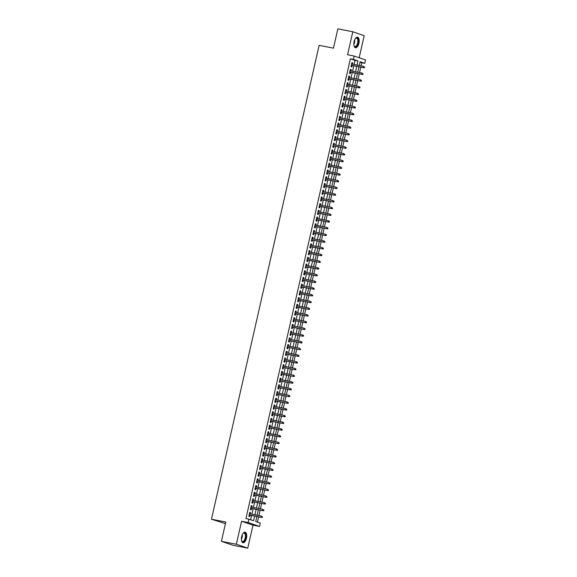 <?xml version="1.0" encoding="UTF-8"?>
<svg xmlns="http://www.w3.org/2000/svg" width="577" height="577" viewBox="0 0 577 577"><rect width="100%" height="100%" fill="white"/><g stroke="black" fill="none" stroke-linecap="round" stroke-linejoin="round"><path stroke-width="0.87" d="M246.444 538.291A5.381 2.524 101 0 0 245.074 532.189A5.381 2.524 101 0 0 241.64 536.639A5.381 2.524 101 0 0 243.011 542.741A5.381 2.524 101 0 0 246.444 538.291M358.908 43.275A5.381 2.524 101 0 0 357.538 37.173A5.381 2.524 101 0 0 354.105 41.623A5.381 2.524 101 0 0 355.475 47.732A5.381 2.524 101 0 0 358.908 43.275M256.83 516.516L255.698 521.5L260.321 523.087L259.556 526.448L248.16 522.524L248.918 519.17L253.541 520.757L254.601 516.083M252.986 525.164L241.583 521.24L236.361 544.234L221.417 541.313L232.82 545.236L247.757 548.15L252.986 525.164L259.556 526.448M225.434 523.642L211.463 519.221L319.124 45.345L333.463 48.151L337.848 28.85L352.792 31.764L347.563 54.757L354.141 56.041L365.537 59.958L364.779 63.311L360.156 61.725L359.291 65.526M359.175 57.765L364.188 35.687L352.792 31.764M361.072 65.872L361.786 62.734L364.779 63.311M257.421 522.091L258.611 516.862M258.907 515.578L260.14 510.155M260.429 508.864L261.662 503.44M261.958 502.156L263.184 496.732M263.48 495.441L264.713 490.017M265.002 488.726L266.235 483.302M266.531 482.019L267.764 476.595M268.053 475.304L269.286 469.88M269.582 468.596L270.815 463.165M271.103 461.881L272.337 456.457M272.632 455.166L273.859 449.743M274.154 448.459L275.388 443.035M275.676 441.744L276.91 436.32M277.205 435.036L278.439 429.605M278.727 428.322L279.96 422.898M280.256 421.607L281.489 416.183M281.778 414.899L283.011 409.475M283.307 408.184L284.533 402.76M284.829 401.469L286.062 396.046M286.351 394.762L287.584 389.338M287.88 388.047L289.113 382.623M289.402 381.339L290.635 375.916M290.931 374.624L292.164 369.201M292.452 367.91L293.686 362.486M293.981 361.202L295.208 355.778M295.503 354.487L296.737 349.063M297.025 347.78L298.259 342.349M298.554 341.065L299.788 335.641M300.076 334.35L301.309 328.926M301.605 327.642L302.838 322.218M303.127 320.927L304.36 315.504M304.656 314.22L305.882 308.789M306.178 307.505L307.411 302.081M307.7 300.79L308.933 295.366M309.229 294.082L310.462 288.659M310.751 287.368L311.984 281.944M312.28 280.653L313.513 275.229M313.801 273.945L315.035 268.521M315.33 267.23L316.557 261.807M316.852 260.523L318.086 255.092M318.374 253.808L319.608 248.384M319.903 247.093L321.137 241.669M321.425 240.385L322.658 234.962M322.954 233.671L324.187 228.247M324.476 226.963L325.709 221.532M326.005 220.248L327.231 214.824M327.527 213.533L328.76 208.109M329.049 206.826L330.282 201.402M330.578 200.111L331.811 194.687M332.1 193.403L333.333 187.972M333.629 186.688L334.862 181.265M335.15 179.974L336.384 174.55M336.679 173.266L337.906 167.842M338.201 166.551L339.435 161.127M339.723 159.836L340.957 154.412M341.252 153.129L342.486 147.705M342.774 146.414L344.007 140.99M344.303 139.706L345.536 134.275M345.825 132.991L347.058 127.567M347.354 126.276L348.58 120.853M348.876 119.569L350.109 114.145M350.398 112.854L351.631 107.43M351.927 106.146L353.16 100.715M353.449 99.432L354.682 94.008M354.978 92.717L356.211 87.293M356.499 86.009L357.733 80.585M358.028 79.294L359.262 73.87M359.55 72.587L360.784 67.156M236.361 544.234L247.757 548.15M250.238 513.883L250.533 512.571L249.769 512.304L248.853 516.336L249.625 516.595L249.942 515.174M251.76 507.176L252.062 505.856L251.291 505.596L250.375 509.621L251.146 509.888L251.471 508.46M253.289 500.461L253.584 499.148L252.813 498.881L251.904 502.906L252.668 503.173L252.993 501.752M254.81 493.753L255.113 492.433L254.342 492.167L253.426 496.198L254.197 496.465L254.522 495.037M256.339 487.038L256.635 485.726L255.863 485.459L254.947 489.484L255.719 489.75L256.044 488.322M257.861 480.324L258.164 479.011L257.392 478.744L256.476 482.776L257.248 483.036L257.573 481.615M259.39 473.616L259.686 472.296L258.914 472.036L257.998 476.061L258.77 476.328L259.095 474.9M260.912 466.901L261.208 465.589L260.443 465.322L259.527 469.346L260.299 469.613L260.616 468.192M262.434 460.186L262.737 458.874L261.965 458.607L261.049 462.639L261.821 462.898L262.146 461.477M263.963 453.479L264.259 452.159L263.494 451.899L262.578 455.924L263.343 456.191L263.667 454.763M265.485 446.764L265.788 445.451L265.016 445.184L264.1 449.216L264.872 449.476L265.196 448.055M267.014 440.056L267.31 438.736L266.538 438.477L265.629 442.501L266.394 442.768L266.718 441.34M268.536 433.341L268.839 432.029L268.067 431.762L267.151 435.786L267.923 436.053L268.247 434.625M270.065 426.627L270.361 425.314L269.589 425.047L268.673 429.079L269.445 429.338L269.769 427.918M271.587 419.919L271.882 418.599L271.118 418.339L270.202 422.364L270.974 422.631L271.291 421.203M273.109 413.204L273.411 411.891L272.64 411.625L271.724 415.649L272.495 415.916L272.82 414.495M274.638 406.496L274.933 405.177L274.169 404.91L273.253 408.942L274.017 409.208L274.342 407.78M276.159 399.782L276.462 398.469L275.691 398.202L274.775 402.227L275.546 402.494L275.871 401.065M277.688 393.067L277.984 391.754L277.212 391.487L276.304 395.519L277.068 395.779L277.393 394.358M279.21 386.359L279.513 385.039L278.741 384.78L277.825 388.804L278.597 389.071L278.922 387.643M280.739 379.644L281.035 378.332L280.263 378.065L279.347 382.089L280.119 382.356L280.444 380.935M282.261 372.93L282.557 371.617L281.792 371.35L280.876 375.382L281.648 375.649L281.965 374.221M283.783 366.222L284.086 364.909L283.314 364.642L282.398 368.667L283.17 368.934L283.495 367.506M285.312 359.507L285.608 358.194L284.843 357.928L283.927 361.959L284.692 362.219L285.016 360.798M286.834 352.799L287.137 351.48L286.365 351.22L285.449 355.244L286.221 355.511L286.545 354.083M288.363 346.085L288.659 344.772L287.887 344.505L286.978 348.53L287.743 348.796L288.067 347.376M289.885 339.37L290.188 338.057L289.416 337.79L288.5 341.822L289.272 342.082L289.596 340.661M291.414 332.662L291.71 331.342L290.938 331.083L290.022 335.107L290.794 335.374L291.118 333.946M292.936 325.947L293.231 324.635L292.467 324.368L291.551 328.4L292.323 328.659L292.64 327.238M294.458 319.24L294.76 317.92L293.989 317.66L293.073 321.685L293.844 321.952L294.169 320.523M295.987 312.525L296.282 311.212L295.518 310.945L294.602 314.97L295.366 315.237L295.691 313.809M297.508 305.81L297.811 304.497L297.04 304.23L296.124 308.262L296.895 308.522L297.22 307.101M299.037 299.102L299.333 297.782L298.561 297.523L297.653 301.547L298.417 301.814L298.742 300.386M300.559 292.388L300.862 291.075L300.09 290.808L299.174 294.833L299.946 295.099L300.271 293.679M302.088 285.68L302.384 284.36L301.612 284.093L300.696 288.125L301.468 288.392L301.793 286.964M303.61 278.965L303.906 277.652L303.141 277.386L302.225 281.41L302.997 281.677L303.314 280.249M305.132 272.25L305.435 270.938L304.663 270.671L303.747 274.702L304.519 274.962L304.844 273.541M306.661 265.543L306.957 264.223L306.192 263.963L305.276 267.988L306.041 268.255L306.365 266.826M308.183 258.828L308.486 257.515L307.714 257.248L306.798 261.273L307.57 261.54L307.894 260.119M309.712 252.113L310.008 250.8L309.236 250.533L308.327 254.565L309.092 254.832L309.416 253.404M311.234 245.405L311.537 244.093L310.765 243.826L309.849 247.85L310.621 248.117L310.945 246.689M312.763 238.69L313.059 237.378L312.287 237.111L311.371 241.143L312.143 241.402L312.467 239.982M314.285 231.983L314.58 230.663L313.816 230.403L312.9 234.428L313.672 234.695L313.996 233.267M315.807 225.268L316.109 223.955L315.338 223.688L314.422 227.713L315.193 227.98L315.518 226.552M317.336 218.553L317.631 217.24L316.867 216.974L315.951 221.005L316.715 221.265L317.04 219.844M318.857 211.846L319.16 210.526L318.389 210.266L317.473 214.291L318.244 214.557L318.569 213.129M320.386 205.131L320.682 203.818L319.91 203.551L319.002 207.576L319.766 207.843L320.091 206.422M321.908 198.423L322.211 197.103L321.439 196.844L320.523 200.868L321.295 201.135L321.62 199.707M323.437 191.708L323.733 190.396L322.961 190.129L322.045 194.153L322.817 194.42L323.142 192.992M324.959 184.993L325.255 183.681L324.49 183.414L323.574 187.446L324.346 187.705L324.671 186.284M326.481 178.286L326.784 176.966L326.012 176.706L325.096 180.731L325.868 180.998L326.193 179.57M328.01 171.571L328.306 170.258L327.541 169.991L326.625 174.016L327.39 174.283L327.714 172.862M329.532 164.863L329.835 163.543L329.063 163.277L328.147 167.308L328.919 167.575L329.243 166.147M331.061 158.148L331.357 156.836L330.585 156.569L329.676 160.594L330.441 160.86L330.765 159.432M332.583 151.434L332.886 150.121L332.114 149.854L331.198 153.886L331.97 154.146L332.294 152.725M334.112 144.726L334.408 143.406L333.636 143.146L332.72 147.171L333.492 147.438L333.816 146.01M335.634 138.011L335.929 136.699L335.165 136.432L334.249 140.456L335.021 140.723L335.345 139.302M337.156 131.296L337.458 129.984L336.687 129.717L335.771 133.749L336.542 134.008L336.867 132.587M338.685 124.589L338.98 123.276L338.216 123.009L337.3 127.034L338.064 127.301L338.389 125.873M340.206 117.874L340.509 116.561L339.738 116.294L338.822 120.326L339.593 120.586L339.918 119.165M341.735 111.166L342.031 109.846L341.259 109.587L340.351 113.611L341.115 113.878L341.44 112.45M343.257 104.451L343.56 103.139L342.788 102.872L341.873 106.896L342.644 107.163L342.969 105.735M344.786 97.737L345.082 96.424L344.31 96.157L343.394 100.189L344.166 100.448L344.491 99.028M346.308 91.029L346.611 89.709L345.839 89.449L344.923 93.474L345.695 93.741L346.02 92.313M347.837 84.314L348.133 83.001L347.361 82.735L346.445 86.759L347.217 87.026L347.542 85.605M349.359 77.606L349.655 76.287L348.89 76.027L347.974 80.052L348.746 80.318L349.063 78.89M350.881 70.892L351.184 69.579L350.412 69.312L349.496 73.337L350.268 73.604L350.592 72.175M361.786 62.734L360.062 62.136M354.076 64.509L355.014 60.397L350.39 58.811L245.932 518.586L248.918 519.17M250.649 519.762L251.615 515.499M251.911 514.215L253.137 508.784M253.433 507.5L254.666 502.077M254.955 500.786L256.188 495.362M256.484 494.078L257.717 488.654M258.006 487.363L259.239 481.939M259.535 480.648L260.768 475.224M261.056 473.941L262.29 468.517M262.585 467.226L263.812 461.802M264.107 460.518L265.341 455.087M265.629 453.803L266.862 448.379M267.158 447.088L268.392 441.665M268.68 440.381L269.913 434.957M270.209 433.666L271.442 428.242M271.731 426.958L272.964 421.527M273.26 420.244L274.486 414.82M274.782 413.529L276.015 408.105M276.304 406.821L277.537 401.397M277.833 400.106L279.066 394.682M279.355 393.399L280.588 387.968M280.884 386.684L282.117 381.26M282.405 379.969L283.639 374.545M283.934 373.261L285.161 367.837M285.456 366.546L286.69 361.123M286.978 359.832L288.212 354.408M288.507 353.124L289.741 347.7M290.029 346.409L291.262 340.985M291.558 339.702L292.791 334.271M293.08 332.987L294.313 327.563M294.609 326.272L295.835 320.848M296.131 319.564L297.364 314.14M297.653 312.849L298.886 307.426M299.182 306.142L300.415 300.711M300.704 299.427L301.937 294.003M302.233 292.712L303.466 287.288M303.754 286.004L304.988 280.581M305.283 279.29L306.51 273.866M306.805 272.582L308.039 267.151M308.327 265.867L309.56 260.443M309.856 259.152L311.09 253.729M311.378 252.445L312.611 247.021M312.907 245.73L314.14 240.306M314.429 239.015L315.662 233.591M315.958 232.307L317.184 226.884M317.48 225.593L318.713 220.169M319.002 218.885L320.235 213.454M320.531 212.17L321.764 206.746M322.053 205.455L323.286 200.031M323.582 198.748L324.815 193.324M325.103 192.033L326.337 186.609M326.632 185.325L327.859 179.894M328.154 178.61L329.388 173.187M329.676 171.896L330.909 166.472M331.205 165.188L332.439 159.764M332.727 158.473L333.96 153.049M334.256 151.765L335.489 146.334M335.778 145.051L337.011 139.627M337.307 138.336L338.533 132.912M338.829 131.628L340.062 126.204M340.351 124.913L341.584 119.489M341.88 118.198L343.113 112.775M343.402 111.491L344.635 106.067M344.931 104.776L346.164 99.352M346.452 98.068L347.686 92.637M347.981 91.354L349.208 85.93M349.503 84.639L350.737 79.215M351.025 77.931L352.258 72.507M352.554 71.216L353.788 65.792M352.41 64.177L352.706 62.864L351.934 62.597L351.025 66.629L351.79 66.889L352.114 65.468M241.583 521.24L248.16 522.524M350.39 58.811L353.376 59.395L354.141 56.041M221.417 541.313L225.802 522.019L211.463 519.221M359.002 66.809L357.769 72.233M357.473 73.524L356.24 78.948M355.951 80.232L354.718 85.663M354.422 86.947L353.196 92.37M352.9 93.662L351.667 99.085M351.379 100.369L350.145 105.793M349.85 107.084L348.616 112.508M348.328 113.792L347.094 119.223M346.799 120.506L345.565 125.93M345.277 127.221L344.043 132.645M343.748 133.929L342.522 139.353M342.226 140.644L340.993 146.068M340.704 147.351L339.471 152.782M339.175 154.066L337.942 159.49M337.653 160.781L336.42 166.205M336.124 167.489L334.891 172.912M334.602 174.204L333.369 179.627M333.073 180.918L331.847 186.342M331.551 187.626L330.318 193.05M330.03 194.341L328.796 199.765M328.501 201.048L327.267 206.479M326.979 207.763L325.745 213.187M325.45 214.478L324.216 219.902M323.928 221.186L322.694 226.61M322.399 227.901L321.173 233.324M320.877 234.608L319.644 240.039M319.355 241.323L318.122 246.747M317.826 248.038L316.593 253.462M316.304 254.745L315.071 260.169M314.775 261.46L313.542 266.884M313.253 268.168L312.02 273.599M311.724 274.883L310.498 280.307M310.202 281.598L308.969 287.021M308.681 288.305L307.447 293.729M307.152 295.02L305.918 300.444M305.63 301.735L304.396 307.159M304.101 308.443L302.867 313.866M302.579 315.157L301.345 320.581M301.05 321.865L299.824 327.296M299.528 328.58L298.295 334.004M298.006 335.295L296.773 340.718M296.477 342.002L295.244 347.426M294.955 348.717L293.722 354.141M293.426 355.425L292.193 360.856M291.904 362.14L290.671 367.563M290.375 368.854L289.149 374.278M288.853 375.562L287.62 380.986M287.332 382.277L286.098 387.701M285.803 388.985L284.569 394.416M284.281 395.699L283.047 401.123M282.752 402.414L281.518 407.838M281.23 409.122L279.996 414.546M279.701 415.837L278.475 421.26M278.179 422.552L276.946 427.975M276.657 429.259L275.424 434.683M275.128 435.974L273.895 441.398M273.606 442.682L272.373 448.113M272.077 449.396L270.844 454.82M270.555 456.111L269.322 461.535M269.026 462.819L267.8 468.243M267.504 469.534L266.271 474.958M265.983 476.241L264.749 481.672M264.454 482.956L263.22 488.38M262.932 489.671L261.698 495.095M261.403 496.379L260.169 501.802M259.881 503.094L258.647 508.517M258.352 509.801L257.126 515.232M357.069 65.086L358 60.982L353.376 59.395M254.897 514.792L256.13 509.368M256.419 508.085L257.652 502.661M257.948 501.37L259.181 495.946M259.47 494.662L260.703 489.231M260.999 487.947L262.225 482.523M262.521 481.232L263.754 475.809M264.042 474.525L265.276 469.101M265.571 467.81L266.805 462.386M267.093 461.102L268.327 455.671M268.622 454.387L269.856 448.964M270.144 447.673L271.378 442.249M271.673 440.965L272.899 435.541M273.195 434.25L274.428 428.826M274.717 427.535L275.95 422.112M276.246 420.828L277.479 415.404M277.768 414.113L279.001 408.689M279.297 407.405L280.53 401.974M280.819 400.69L282.052 395.267M282.348 393.976L283.574 388.552M283.87 387.268L285.103 381.844M285.391 380.553L286.625 375.129M286.92 373.846L288.154 368.414M288.442 367.131L289.676 361.707M289.971 360.416L291.205 354.992M291.493 353.708L292.727 348.284M293.022 346.993L294.248 341.57M294.544 340.279L295.777 334.855M296.066 333.571L297.299 328.147M297.595 326.856L298.828 321.432M299.117 320.148L300.35 314.725M300.646 313.434L301.879 308.01M302.168 306.719L303.401 301.295M303.697 300.011L304.923 294.587M305.219 293.296L306.452 287.873M306.74 286.589L307.974 281.158M308.269 279.874L309.503 274.45M309.791 273.159L311.025 267.735M311.32 266.451L312.554 261.028M312.842 259.737L314.076 254.313M314.371 253.029L315.597 247.598M315.893 246.314L317.126 240.89M317.415 239.599L318.648 234.175M318.944 232.892L320.177 227.468M320.466 226.177L321.699 220.753M321.995 219.462L323.228 214.038M323.517 212.754L324.75 207.331M325.046 206.039L326.272 200.616M326.568 199.332L327.801 193.901M328.089 192.617L329.323 187.193M329.618 185.902L330.852 180.478M331.14 179.195L332.374 173.771M332.669 172.48L333.903 167.056M334.191 165.772L335.425 160.341M335.72 159.057L336.946 153.633M337.242 152.342L338.475 146.919M338.764 145.635L339.997 140.211M340.293 138.92L341.526 133.496M341.815 132.212L343.048 126.781M343.344 125.497L344.577 120.074M344.866 118.783L346.099 113.359M346.395 112.075L347.621 106.651M347.917 105.36L349.15 99.936M349.438 98.645L350.672 93.222M350.967 91.938L352.201 86.514M352.489 85.223L353.723 79.799M354.018 78.515L355.252 73.084M355.54 71.8L356.774 66.377M355.014 60.397L358 60.982M351.912 62.705L352.706 62.864M350.39 69.42L351.184 69.579M348.861 76.135L349.655 76.287M347.34 82.843L348.133 83.001M345.811 89.558L346.611 89.709M344.289 96.272L345.082 96.424M342.76 102.98L343.56 103.139M341.238 109.695L342.031 109.846M339.716 116.403L340.509 116.561M338.187 123.117L338.98 123.276M336.665 129.832L337.458 129.984M335.136 136.54L335.929 136.699M333.614 143.255L334.408 143.406M332.085 149.962L332.886 150.121M330.563 156.677L331.357 156.836M329.041 163.392L329.835 163.543M327.512 170.1L328.306 170.258M325.991 176.814L326.784 176.966M324.462 183.529L325.255 183.681M322.94 190.237L323.733 190.396M321.411 196.952L322.211 197.103M319.889 203.659L320.682 203.818M318.367 210.374L319.16 210.526M316.838 217.089L317.631 217.24M315.316 223.797L316.109 223.955M313.787 230.512L314.58 230.663M312.265 237.219L313.059 237.378M310.736 243.934L311.537 244.093M309.214 250.649L310.008 250.8M307.692 257.356L308.486 257.515M306.163 264.071L306.957 264.223M304.642 270.779L305.435 270.938M303.113 277.494L303.906 277.652M301.591 284.209L302.384 284.36M300.062 290.916L300.862 291.075M298.54 297.631L299.333 297.782M297.018 304.346L297.811 304.497M295.489 311.053L296.282 311.212M293.967 317.768L294.76 317.92M292.438 324.476L293.231 324.635M290.916 331.191L291.71 331.342M289.387 337.906L290.188 338.057M287.865 344.613L288.659 344.772M286.336 351.328L287.137 351.48M284.814 358.036L285.608 358.194M283.293 364.751L284.086 364.909M281.764 371.465L282.557 371.617M280.242 378.173L281.035 378.332M278.713 384.888L279.513 385.039M277.191 391.595L277.984 391.754M275.662 398.31L276.462 398.469M274.14 405.025L274.933 405.177M272.618 411.733L273.411 411.891M271.089 418.448L271.882 418.599M269.567 425.162L270.361 425.314M268.038 431.87L268.839 432.029M266.516 438.585L267.31 438.736M264.987 445.293L265.788 445.451M263.465 452.007L264.259 452.159M261.944 458.722L262.737 458.874M260.415 465.43L261.208 465.589M258.893 472.145L259.686 472.296M257.364 478.852L258.164 479.011M255.842 485.567L256.635 485.726M254.313 492.282L255.113 492.433M252.791 498.99L253.584 499.148M251.269 505.704L252.062 505.856M249.74 512.412L250.533 512.571M351.321 65.309L363.899 67.769L351.335 65.23M364.303 67.502L364.455 66.831L364.303 67.502L363.344 67.574L363.618 66.369L351.617 64.025M363.899 67.769L364.614 67.61M355.345 38.58A4.652 2.185 -79 0 1 355.648 38.27A4.652 2.185 -79 0 1 357.891 38.652A4.652 2.185 -79 0 1 358.108 43.073A4.652 2.185 -79 0 1 354.134 46.009A4.652 2.185 -79 0 1 353.975 45.605M354.054 45.835A4.306 2.019 101 0 0 354.905 46.528A4.306 2.019 101 0 0 357.653 42.965A4.306 2.019 101 0 0 356.557 38.068A4.306 2.019 101 0 0 355.511 38.399M355.165 47.624A5.344 2.503 101 0 0 358.418 43.181A5.344 2.503 101 0 0 357.206 37.159M242.881 533.595A4.652 2.185 -79 0 1 243.184 533.278A4.652 2.185 -79 0 1 243.415 533.09A4.652 2.185 -79 0 1 245.881 535.723A4.652 2.185 -79 0 1 243.71 541.652A4.652 2.185 -79 0 1 241.669 541.017A4.652 2.185 -79 0 1 241.511 540.613M241.597 540.844A4.306 2.019 101 0 0 242.441 541.543A4.306 2.019 101 0 0 243.4 541.276A4.306 2.019 101 0 0 245.384 536.733A4.306 2.019 101 0 0 244.093 533.083A4.306 2.019 101 0 0 243.126 533.35A4.306 2.019 101 0 0 243.047 533.408M242.701 542.632A5.344 2.503 101 0 0 243.732 542.286A5.344 2.503 101 0 0 246.177 536.812A5.344 2.503 101 0 0 244.742 532.167M349.799 72.024L362.37 74.476L349.813 71.945M362.782 74.217L362.933 73.539L362.782 74.217L361.815 74.289L362.089 73.077L350.088 70.733M362.37 74.476L363.084 74.318M348.27 78.739L360.849 81.191L348.292 78.66M361.252 80.924L361.404 80.253L361.252 80.924L360.293 80.996L360.567 79.792L348.566 77.448M360.849 81.191L361.563 81.032M346.748 85.446L359.32 87.899L346.763 85.367M359.731 87.639L359.882 86.968L359.731 87.639L358.771 87.711L359.045 86.507L347.037 84.163M359.32 87.899L360.041 87.74M345.219 92.161L357.798 94.614L345.241 92.082M358.202 94.347L358.36 93.676L358.202 94.347L357.242 94.426L357.516 93.214L345.515 90.87M357.798 94.614L358.512 94.455M343.697 98.869L356.276 101.328L343.712 98.79M356.68 101.062L356.831 100.391L356.68 101.062L355.72 101.134L355.995 99.929L343.986 97.585M356.276 101.328L356.99 101.17M342.168 105.584L354.747 108.036L342.19 105.504M355.158 107.776L355.309 107.106L355.158 107.776L354.191 107.849L354.466 106.637L342.464 104.3M354.747 108.036L355.461 107.877M340.646 112.299L353.225 114.751L340.661 112.219M353.629 114.484L353.78 113.813L353.629 114.484L352.67 114.563L352.944 113.352L340.942 111.008M353.225 114.751L353.939 114.592M339.125 119.006L351.696 121.466L339.139 118.927M352.107 121.199L352.258 120.528L352.107 121.199L351.141 121.271L351.415 120.066L339.413 117.722M351.696 121.466L352.41 121.3M337.595 125.721L350.174 128.173L337.617 125.642M350.578 127.906L350.729 127.236L350.578 127.906L349.619 127.986L349.893 126.774L337.891 124.43M350.174 128.173L350.888 128.015M336.074 132.429L348.645 134.888L336.088 132.349M349.056 134.621L349.208 133.951L349.056 134.621L348.097 134.693L348.371 133.489L336.362 131.145M348.645 134.888L349.366 134.73M334.545 139.144L347.123 141.596L334.566 139.064M347.527 141.336L347.686 140.665L347.527 141.336L346.568 141.408L346.842 140.197L334.84 137.86M347.123 141.596L347.837 141.437M333.023 145.858L345.601 148.311L333.037 145.779M346.005 148.044L346.157 147.373L346.005 148.044L345.046 148.123L345.32 146.911L333.311 144.567M345.601 148.311L346.315 148.152M331.494 152.566L344.072 155.025L331.515 152.487M344.483 154.759L344.635 154.088L344.483 154.759L343.517 154.831L343.791 153.626L331.789 151.282M344.072 155.025L344.786 154.867M329.972 159.281L342.55 161.733L329.986 159.202M342.954 161.466L343.106 160.795L342.954 161.466L341.995 161.546L342.269 160.334L330.268 157.99M342.55 161.733L343.265 161.574M328.45 165.988L341.021 168.448L328.464 165.916M341.433 168.181L341.584 167.51L341.433 168.181L340.466 168.253L340.74 167.049L328.739 164.705M341.021 168.448L341.735 168.289M326.921 172.703L339.5 175.156L326.943 172.624M339.903 174.896L340.055 174.225L339.903 174.896L338.944 174.968L339.218 173.756L327.217 171.419M339.5 175.156L340.214 174.997M325.399 179.418L337.971 181.87L325.414 179.339M338.382 181.604L338.533 180.933L338.382 181.604L337.422 181.683L337.696 180.471L325.688 178.127M337.971 181.87L338.692 181.712M323.87 186.126L336.449 188.585L323.892 186.046M336.853 188.318L337.011 187.648L336.853 188.318L335.893 188.39L336.167 187.186L324.166 184.842M336.449 188.585L337.163 188.427M322.348 192.841L334.927 195.293L322.363 192.761M335.331 195.033L335.482 194.355L335.331 195.033L334.371 195.105L334.646 193.894L322.637 191.55M334.927 195.293L335.641 195.134M320.819 199.555L333.398 202.008L320.841 199.476M333.809 201.741L333.96 201.07L333.809 201.741L332.842 201.813L333.117 200.608L321.115 198.264M333.398 202.008L334.112 201.849M319.297 206.263L331.876 208.723L319.312 206.184M332.28 208.456L332.431 207.785L332.28 208.456L331.321 208.528L331.595 207.323L319.593 204.979M331.876 208.723L332.59 208.557M317.776 212.978L330.347 215.43L317.79 212.899M330.758 215.163L330.909 214.493L330.758 215.163L329.792 215.243L330.066 214.031L318.064 211.687M330.347 215.43L331.061 215.271M316.246 219.686L328.825 222.145L316.268 219.606M329.229 221.878L329.38 221.207L329.229 221.878L328.27 221.95L328.544 220.746L316.542 218.402M328.825 222.145L329.539 221.986M314.725 226.4L327.296 228.853L314.739 226.321M327.707 228.593L327.859 227.922L327.707 228.593L326.748 228.665L327.022 227.453L315.013 225.117M327.296 228.853L328.017 228.694M313.196 233.115L325.774 235.567L313.217 233.036M326.178 235.301L326.337 234.63L326.178 235.301L325.219 235.38L325.493 234.168L313.491 231.824M325.774 235.567L326.488 235.409M311.674 239.823L324.252 242.282L311.688 239.743M324.656 242.015L324.808 241.345L324.656 242.015L323.697 242.088L323.971 240.883L311.962 238.539M324.252 242.282L324.966 242.116M310.145 246.538L322.723 248.99L310.166 246.458M323.134 248.723L323.286 248.052L323.134 248.723L322.168 248.802L322.442 247.591L310.44 245.247M322.723 248.99L323.437 248.831M308.623 253.245L321.201 255.705L308.637 253.166M321.605 255.438L321.757 254.767L321.605 255.438L320.646 255.51L320.92 254.306L308.919 251.961M321.201 255.705L321.916 255.546M307.101 259.96L319.672 262.412L307.115 259.881M320.084 262.153L320.235 261.482L320.084 262.153L319.117 262.225L319.391 261.013L307.39 258.676M319.672 262.412L320.386 262.254M305.572 266.675L318.151 269.127L305.594 266.596M318.554 268.86L318.706 268.19L318.554 268.86L317.595 268.94L317.869 267.728L305.868 265.384M318.151 269.127L318.865 268.969M304.05 273.383L316.622 275.842L304.065 273.303M317.033 275.575L317.184 274.904L317.033 275.575L316.073 275.647L316.347 274.443L304.339 272.099M316.622 275.842L317.343 275.683M302.521 280.097L315.1 282.55L302.543 280.018M315.504 282.283L315.662 281.612L315.504 282.283L314.544 282.362L314.818 281.15L302.817 278.806M315.1 282.55L315.814 282.391M300.999 286.805L313.578 289.265L301.014 286.733M313.982 288.998L314.133 288.327L313.982 288.998L313.022 289.07L313.297 287.865L301.288 285.521M313.578 289.265L314.292 289.106M299.47 293.52L312.049 295.972L299.492 293.441M312.46 295.712L312.611 295.042L312.46 295.712L311.493 295.785L311.768 294.58L299.766 292.236M312.049 295.972L312.763 295.813M297.948 300.235L310.527 302.687L297.963 300.155M310.931 302.42L311.082 301.749L310.931 302.42L309.972 302.499L310.246 301.288L298.244 298.944M310.527 302.687L311.241 302.528M296.427 306.942L308.998 309.402L296.441 306.863M309.409 309.135L309.56 308.464L309.409 309.135L308.443 309.207L308.717 308.003L296.715 305.659M308.998 309.402L309.712 309.243M294.897 313.657L307.476 316.109L294.919 313.578M307.88 315.85L308.031 315.172L307.88 315.85L306.921 315.922L307.195 314.71L295.193 312.366M307.476 316.109L308.19 315.951M293.376 320.372L305.947 322.824L293.39 320.293M306.358 322.557L306.51 321.887L306.358 322.557L305.399 322.63L305.673 321.425L293.664 319.081M305.947 322.824L306.668 322.666M291.847 327.08L304.425 329.539L291.868 327M304.829 329.272L304.988 328.601L304.829 329.272L303.87 329.344L304.144 328.14L292.142 325.796M304.425 329.539L305.139 329.373M290.325 333.794L302.903 336.247L290.339 333.715M303.307 335.98L303.459 335.309L303.307 335.98L302.348 336.059L302.622 334.848L290.613 332.503M302.903 336.247L303.617 336.088M288.796 340.502L301.374 342.962L288.817 340.423M301.785 342.695L301.937 342.024L301.785 342.695L300.819 342.767L301.093 341.562L289.091 339.218M301.374 342.962L302.088 342.803M287.274 347.217L299.852 349.669L287.288 347.138M300.256 349.41L300.408 348.739L300.256 349.41L299.297 349.482L299.571 348.27L287.562 345.933M299.852 349.669L300.567 349.511M285.752 353.932L298.323 356.384L285.766 353.852M298.735 356.117L298.886 355.446L298.735 356.117L297.768 356.197L298.042 354.985L286.041 352.641M298.323 356.384L299.037 356.225M284.223 360.639L296.802 363.099L284.245 360.56M297.205 362.832L297.357 362.161L297.205 362.832L296.246 362.904L296.52 361.7L284.519 359.356M296.802 363.099L297.516 362.933M282.701 367.354L295.273 369.807L282.716 367.275M295.684 369.54L295.835 368.869L295.684 369.54L294.724 369.619L294.998 368.407L282.99 366.063M295.273 369.807L295.987 369.648M281.172 374.062L293.751 376.521L281.194 373.983M294.155 376.254L294.306 375.584L294.155 376.254L293.195 376.327L293.469 375.122L281.468 372.778M293.751 376.521L294.465 376.363M279.65 380.777L292.229 383.229L279.665 380.697M292.633 382.969L292.784 382.299L292.633 382.969L291.673 383.041L291.948 381.83L279.939 379.493M292.229 383.229L292.943 383.07M278.121 387.492L290.7 389.944L278.143 387.412M291.104 389.677L291.262 389.006L291.104 389.677L290.144 389.756L290.419 388.545L278.417 386.201M290.7 389.944L291.414 389.785M276.599 394.199L289.178 396.659L276.614 394.12M289.582 396.392L289.733 395.721L289.582 396.392L288.623 396.464L288.897 395.259L276.888 392.915M289.178 396.659L289.892 396.5M275.078 400.914L287.649 403.366L275.092 400.835M288.06 403.099L288.212 402.429L288.06 403.099L287.094 403.179L287.368 401.967L275.366 399.623M287.649 403.366L288.363 403.208M273.548 407.622L286.127 410.081L273.57 407.55M286.531 409.814L286.682 409.143L286.531 409.814L285.572 409.886L285.846 408.682L273.844 406.338M286.127 410.081L286.841 409.922M272.027 414.336L284.598 416.789L272.041 414.257M285.009 416.529L285.161 415.858L285.009 416.529L284.05 416.601L284.324 415.397L272.315 413.053M284.598 416.789L285.312 416.63M270.498 421.051L283.076 423.504L270.519 420.972M283.48 423.237L283.632 422.566L283.48 423.237L282.521 423.316L282.795 422.104L270.793 419.76M283.076 423.504L283.79 423.345M268.976 427.759L281.554 430.218L268.99 427.68M281.958 429.952L282.11 429.281L281.958 429.952L280.999 430.024L281.273 428.819L269.264 426.475M281.554 430.218L282.268 430.06M267.447 434.474L280.025 436.926L267.468 434.394M280.429 436.666L280.588 435.988L280.429 436.666L279.47 436.739L279.744 435.527L267.742 433.183M280.025 436.926L280.739 436.767M265.925 441.189L278.503 443.641L265.939 441.109M278.907 443.374L279.059 442.703L278.907 443.374L277.948 443.446L278.222 442.242L266.213 439.898M278.503 443.641L279.218 443.482M264.403 447.896L276.974 450.356L264.417 447.817M277.386 450.089L277.537 449.418L277.386 450.089L276.419 450.161L276.693 448.956L264.692 446.612M276.974 450.356L277.688 450.19M262.874 454.611L275.453 457.063L262.896 454.532M275.856 456.796L276.008 456.126L275.856 456.796L274.897 456.876L275.171 455.664L263.17 453.32M275.453 457.063L276.167 456.905M261.352 461.319L273.924 463.778L261.367 461.239M274.335 463.511L274.486 462.841L274.335 463.511L273.375 463.583L273.649 462.379L261.641 460.035M273.924 463.778L274.638 463.619M259.823 468.034L272.402 470.486L259.845 467.954M272.806 470.226L272.957 469.555L272.806 470.226L271.846 470.298L272.12 469.087L260.119 466.75M272.402 470.486L273.116 470.327M258.301 474.748L270.88 477.201L258.316 474.669M271.284 476.934L271.435 476.263L271.284 476.934L270.325 477.013L270.599 475.801L258.59 473.457M270.88 477.201L271.594 477.042M256.772 481.456L269.351 483.915L256.794 481.377M269.755 483.649L269.913 482.978L269.755 483.649L268.795 483.721L269.07 482.516L257.068 480.172M269.351 483.915L270.065 483.75M255.25 488.171L267.829 490.623L255.265 488.092M268.233 490.356L268.384 489.685L268.233 490.356L267.274 490.436L267.548 489.224L255.539 486.88M267.829 490.623L268.543 490.464M253.721 494.878L266.3 497.338L253.743 494.799M266.711 497.071L266.862 496.4L266.711 497.071L265.745 497.143L266.019 495.939L254.017 493.595M266.3 497.338L267.014 497.179M252.199 501.593L264.778 504.046L252.221 501.514M265.182 503.786L265.333 503.115L265.182 503.786L264.223 503.858L264.497 502.646L252.495 500.309M264.778 504.046L265.492 503.887M250.678 508.308L263.249 510.76L250.692 508.229M263.66 510.494L263.812 509.823L263.66 510.494L262.694 510.573L262.975 509.361L250.966 507.017M263.249 510.76L263.963 510.602M249.149 515.016L261.727 517.475L249.17 514.936M262.131 517.208L262.283 516.538L262.131 517.208L261.172 517.28L261.446 516.076L249.444 513.732M261.727 517.475L262.441 517.317M354.732 39.712A4.306 2.019 -79 0 1 354.545 42.352A4.306 2.019 -79 0 1 353.831 44.321M353.845 43.398A4.169 1.955 101 0 0 354.184 42.272A4.169 1.955 101 0 0 354.393 40.578M242.268 534.728A4.306 2.019 -79 0 1 241.366 539.336M241.381 538.406A4.169 1.955 101 0 0 241.929 535.586"/></g></svg>
